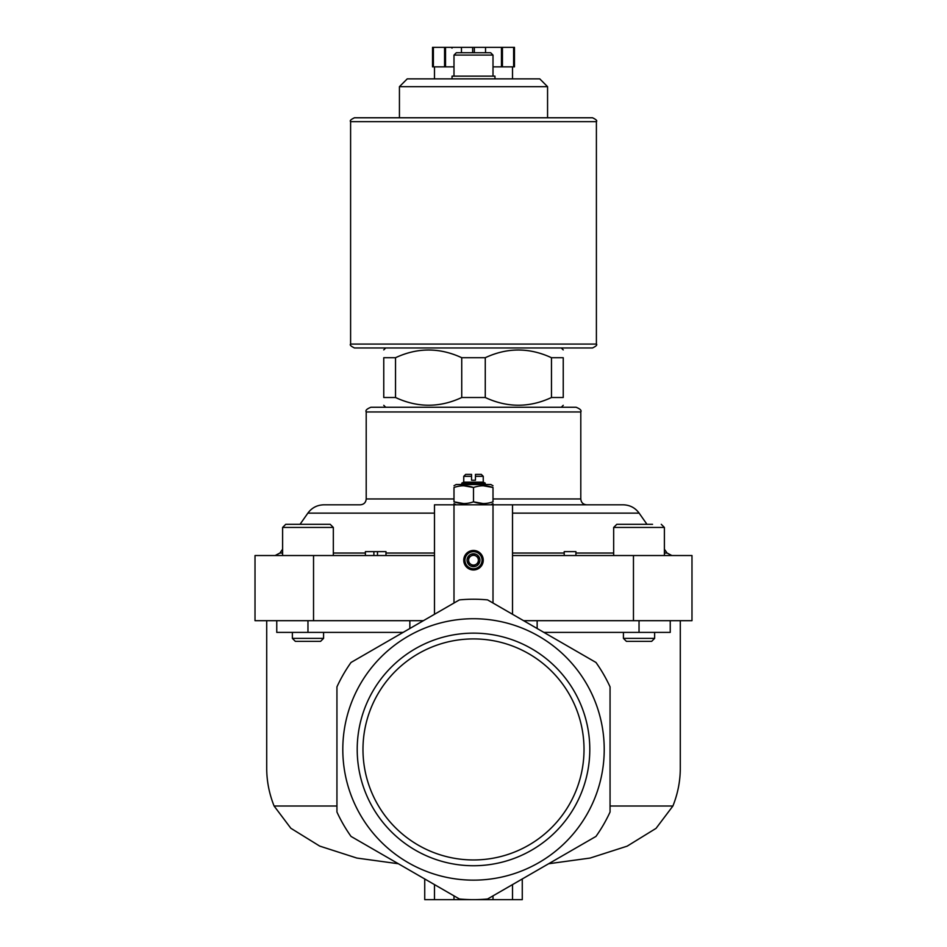 <?xml version="1.0" encoding="UTF-8"?>
<svg xmlns="http://www.w3.org/2000/svg" width="947" height="947" viewBox="0 0 947 947"><rect width="100%" height="100%" fill="white"/><g stroke="black" fill="none" stroke-linecap="round" stroke-linejoin="round"><path stroke-width="1.42" d="M512.516 555.534L691.985 555.534L691.985 620.687L523.608 620.687M313.54 555.534L313.54 620.687L255.015 620.687L255.015 555.534L434.484 555.534M463.746 560.21A9.754 9.754 0 0 1 478.377 551.77A9.754 9.754 0 0 1 478.377 568.662A9.754 9.754 0 0 1 463.746 560.21M459.413 599.889A150.206 150.206 0 0 1 487.587 599.889L595.971 662.462A150.206 150.206 0 0 1 610.057 686.859L610.057 812.017A150.206 150.206 0 0 1 595.971 836.414L487.61 898.975A150.194 150.194 0 0 1 459.39 898.975L351.029 836.414A150.206 150.206 0 0 1 336.943 812.017L336.943 686.859A150.206 150.206 0 0 1 351.029 662.462L459.413 599.889L434.484 614.283L434.484 504.81L623.15 504.81C629.838 504.988 635.165 507.758 639.13 513.132L512.516 513.132M463.746 476.329L471.547 476.329L471.547 474.376L465.699 474.376L463.746 476.329L463.746 482.177L461.793 483.088L461.793 484.521M483.254 476.329L475.453 476.329L475.453 474.376L481.301 474.376L483.254 476.329L483.254 482.177L463.746 482.177M475.453 476.329L475.453 480.236L471.547 480.236L471.547 476.329M395.526 357.717C417.556 347.454 439.621 347.454 461.734 357.717L485.266 357.717L485.266 397.515L461.734 397.515C439.704 407.79 417.639 407.79 395.526 397.515L395.526 357.717L383.76 357.717L383.76 397.515C383.76 407.778 383.76 407.778 383.76 397.515L395.526 397.515L397.326 398.308M485.266 357.717C507.296 347.454 529.361 347.454 551.474 357.717L563.24 357.717C563.24 347.454 563.24 347.454 563.24 357.717L563.24 397.515L551.474 397.515C529.444 407.79 507.379 407.79 485.266 397.515L487.054 398.308M549.71 356.936L551.474 357.717L551.474 397.515M459.946 356.924L461.734 357.717L461.734 397.515M409.85 620.687L409.85 628.512M336.943 806.015L274.097 806.015C269.197 793.693 266.734 781.145 266.711 768.372L266.711 620.687M313.54 620.687L423.392 620.687M274.097 806.015L290.836 828.258L319.707 846.097L356.841 858.053L398.391 863.747M342.802 749.444A130.698 130.698 0 0 1 538.855 636.242A130.698 130.698 0 0 1 538.855 862.634A130.698 130.698 0 0 1 342.802 749.444M680.289 620.687L680.289 768.372C680.266 781.145 677.803 793.693 672.903 806.015L610.057 806.015M537.15 620.687L537.15 628.512M548.609 863.747L590.135 858.053L627.139 846.168L656.046 828.365L672.903 806.015M357.208 749.444A116.292 116.292 0 0 1 473.5 633.141A116.292 116.292 0 0 1 589.792 749.444A116.292 116.292 0 0 1 473.5 865.736A116.292 116.292 0 0 1 357.208 749.444M424.73 878.958L424.73 899.65L512.516 899.65L512.516 884.593L487.61 898.975M512.516 899.65L522.27 899.65L522.27 878.958M434.484 899.65L434.484 884.593M276.761 620.687L276.761 632.395L403.126 632.395M543.874 632.395L670.239 632.395L670.239 620.687M453.992 498.962L366.205 498.962C365.862 502.514 363.908 504.467 360.357 504.81L323.85 504.81C317.162 504.988 311.835 507.758 307.87 513.132L300.033 524.318M563.24 405.316L561.287 407.269L576.107 407.269L370.893 407.269C366.82 408.891 365.258 410.453 366.205 411.957L366.205 498.962M512.516 614.283L512.516 504.81M453.992 55.08L493.008 55.08L490.664 52.736L456.336 52.736L453.992 55.08L453.992 76.139M494.961 78.873L494.961 76.139L452.039 76.139L452.039 78.873M399.433 86.674L547.567 86.674L539.766 78.873L407.234 78.873L399.433 86.674L399.433 117.771L592.502 117.771L354.498 117.771C350.899 119.44 349.597 120.743 350.603 121.678L350.603 344.069C349.561 344.921 350.863 346.211 354.498 347.963L592.502 347.963C596.137 346.211 597.439 344.921 596.397 344.069L350.603 344.069M383.76 357.717C383.76 347.454 383.76 347.454 383.76 357.717C383.76 347.454 383.76 347.454 383.76 357.717M563.24 397.515C563.24 407.778 563.24 407.778 563.24 397.515C563.24 407.778 563.24 407.778 563.24 397.515M473.5 859.959A110.527 110.527 0 0 0 569.218 694.175A110.527 110.527 0 0 0 377.782 694.175A110.527 110.527 0 0 0 473.5 859.959M652.542 524.318L616.793 524.318L613.668 527.443L664.392 527.443L661.266 524.318L664.392 527.443L664.392 555.534M654.637 638.373L651.643 641.368L626.417 641.368L623.422 638.373L654.637 638.373L654.637 632.395M282.608 555.534L282.608 527.443L285.734 524.318L301.217 524.318M307.964 524.318L330.207 524.318L333.332 527.443L282.608 527.443L285.734 524.318L307.964 524.318M323.578 638.373L320.583 641.368L295.357 641.368L292.363 638.373L323.578 638.373L323.578 632.395M463.746 485.764L473.5 487.504L473.5 501.827C467.013 504.112 460.514 504.112 453.992 501.827L453.992 487.504C453.992 485.219 453.992 485.219 453.992 487.504C460.479 485.219 466.978 485.219 473.5 487.504C479.987 485.219 486.486 485.219 493.008 487.504C493.008 485.219 493.008 485.219 493.008 487.504L493.008 501.827C493.008 504.112 493.008 504.112 493.008 501.827C486.521 504.112 480.022 504.112 473.5 501.827L483.254 503.567M453.992 501.827C453.992 504.112 453.992 504.112 453.992 501.827L463.746 503.567M493.008 487.504L483.254 485.764M483.254 482.177L485.207 483.088L461.793 483.088M493.008 485.764L490.866 484.521L456.134 484.521L453.992 485.764M464.953 560.21A8.547 8.547 0 0 1 477.773 552.811A8.547 8.547 0 0 1 477.773 567.608A8.547 8.547 0 0 1 464.953 560.21M467.06 560.21A6.44 6.44 0 0 1 476.72 554.634A6.44 6.44 0 0 1 476.72 565.785A6.44 6.44 0 0 1 467.06 560.21M468.623 557.392L468.623 563.027L473.5 565.844L478.377 563.027L478.377 557.392L473.5 554.587L468.623 557.392M475.939 555.984A4.877 4.877 0 0 1 475.939 564.436A4.877 4.877 0 0 1 468.623 560.21A4.877 4.877 0 0 1 475.939 555.984M575.918 555.534L575.918 551.628L564.211 551.628L564.211 555.534M373.887 555.534L373.887 551.628L365.388 551.628L365.388 555.534M373.887 551.628L377.486 551.628L377.486 555.534M377.486 551.628L385.985 551.628L385.985 555.534M433.383 47.35L433.383 66.858L432.53 66.858L432.53 47.35L514.47 47.35L514.47 66.858L513.617 66.858L513.617 47.35M474.352 52.736L474.352 47.35M472.648 52.736L472.648 47.35M493.008 66.858L513.617 66.858M433.383 66.858L453.992 66.858M512.516 78.873L512.516 66.858M444.569 66.858L444.569 47.35M445.54 66.858L445.54 47.35M461.461 52.736L461.461 47.35M485.539 52.736L485.539 47.35M501.46 66.858L501.46 47.35M502.431 66.858L502.431 47.35M493.008 603.026L493.008 504.81M453.992 603.026L453.992 504.81M453.992 899.65L453.992 895.862M493.008 899.65L493.008 895.862M307.964 632.395L307.964 620.687M639.036 632.395L639.036 620.687M633.46 555.534L633.46 620.687M434.484 513.132L307.87 513.132M434.484 553.036L385.985 553.036M365.388 553.036L333.332 553.036M282.608 553.036L279.921 553.036L275.127 555.534M664.392 549.201L667.079 553.036L664.392 553.036M613.668 553.036L575.918 553.036M564.211 553.036L512.516 553.036M576.107 407.269C580.18 408.891 581.742 410.453 580.795 411.957L366.205 411.957M580.795 411.957L580.795 498.962L493.008 498.962M596.397 344.069L596.397 121.678L350.603 121.678M282.608 549.201L279.921 553.036M639.13 513.132L646.967 524.318M667.079 553.036L671.873 555.534M580.795 498.962C581.138 502.514 583.092 504.467 586.643 504.81M493.008 55.08L493.008 76.139M547.567 86.674L547.567 117.771M385.713 347.963L383.76 349.917M561.287 347.963L563.24 349.917M385.713 407.269L383.76 405.316M613.668 555.534L613.668 527.443M623.422 638.373L623.422 632.395M333.332 555.534L333.332 527.443M292.363 638.373L292.363 632.395M490.866 504.81L493.008 503.567M456.134 504.81L453.992 503.567M485.207 483.088L485.207 484.521M596.397 121.678C597.403 120.743 596.101 119.44 592.502 117.771M452.039 48.131L451.257 47.35M434.484 78.873L434.484 66.858"/></g></svg>
